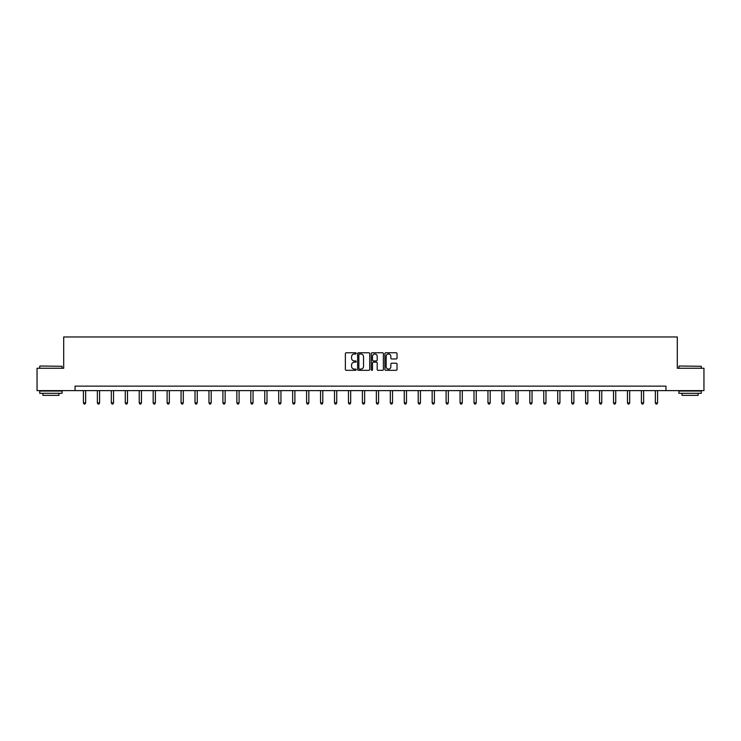 <?xml version="1.0" encoding="UTF-8"?>
<svg xmlns="http://www.w3.org/2000/svg" width="741" height="741" viewBox="0 0 741 741"><rect width="100%" height="100%" fill="white"/><g stroke="black" fill="none" stroke-linecap="round" stroke-linejoin="round"><path stroke-width="1.11" d="M356.189 353.383A0.611 0.611 0 0 0 355.578 352.772L346.251 352.772A0.88 0.88 0 0 0 345.371 353.652L345.371 369.444A0.88 0.88 0 0 0 346.251 370.324L355.578 370.324A0.611 0.611 0 0 0 356.189 369.713A0.611 0.611 0 0 0 355.578 369.101L354.374 369.101A2.807 2.807 0 0 1 351.567 366.286L351.567 364.97A2.807 2.807 0 0 1 354.374 362.164L355.578 362.164A0.611 0.611 0 0 0 356.189 361.552A0.611 0.611 0 0 0 355.578 360.932L354.374 360.932A2.807 2.807 0 0 1 351.567 358.125L351.567 356.81A2.807 2.807 0 0 1 354.374 354.003L355.578 354.003A0.611 0.611 0 0 0 356.189 353.383M396.148 358.959A0.88 0.88 0 0 0 397.028 358.079L397.028 353.652A0.88 0.88 0 0 0 396.148 352.772L385.792 352.772A0.88 0.88 0 0 0 384.912 353.652L384.912 369.444A0.88 0.88 0 0 0 385.792 370.324L396.148 370.324A0.88 0.88 0 0 0 397.028 369.444L397.028 364.09A0.88 0.88 0 0 0 396.148 363.22L391.72 363.22A0.88 0.88 0 0 0 390.84 364.09L390.84 366.749A2.343 2.343 0 0 1 388.497 369.101A2.343 2.343 0 0 1 386.144 366.749L386.144 356.347A2.343 2.343 0 0 1 388.497 354.003A2.343 2.343 0 0 1 390.84 356.347L390.84 358.079A0.88 0.88 0 0 0 391.72 358.959L396.148 358.959M75.054 390.609L37.05 390.609L37.05 368.258L63.698 368.258L63.698 336.96L677.302 336.96L677.302 368.258L703.95 368.258L703.95 390.609L665.946 390.609L665.946 386.135L75.054 386.135L75.054 390.609L665.946 390.609M369.731 353.652A0.88 0.88 0 0 0 368.851 352.772L358.496 352.772A0.88 0.88 0 0 0 357.616 353.652L357.616 369.444A0.88 0.88 0 0 0 358.496 370.324L368.851 370.324A0.88 0.88 0 0 0 369.731 369.444L369.731 353.652M372.149 352.772L382.504 352.772A0.88 0.88 0 0 1 383.384 353.652L383.384 369.444A0.88 0.88 0 0 1 382.504 370.324L378.067 370.324A0.88 0.88 0 0 1 377.197 369.444L377.197 363.044A0.88 0.88 0 0 0 376.317 362.164L373.371 362.164A0.88 0.88 0 0 0 372.501 363.044L372.501 369.713A0.611 0.611 0 0 1 371.88 370.324A0.611 0.611 0 0 1 371.269 369.713L371.269 353.652A0.88 0.88 0 0 1 372.149 352.772M359.459 354.003A0.611 0.611 0 0 0 358.848 354.615L358.848 368.481A0.611 0.611 0 0 0 359.459 369.101L360.737 369.101A2.807 2.807 0 0 0 363.544 366.286L363.544 356.81A2.807 2.807 0 0 0 360.737 354.003L359.459 354.003M377.197 356.393A2.343 2.343 0 0 0 374.844 354.041A2.343 2.343 0 0 0 372.501 356.393L372.501 360.061A0.88 0.88 0 0 0 373.371 360.932L376.317 360.932A0.88 0.88 0 0 0 377.197 360.061L377.197 356.393M83.418 390.609L83.418 402.882L85.65 402.882L85.65 390.609M85.65 402.882L84.983 404.04L84.085 404.04L83.418 402.882M40.005 366.017L62.087 366.286L40.005 366.017M50.907 393.295L39.736 393.295L39.736 391.053L62.087 391.053L62.087 393.295L50.907 393.295M58.956 393.295L58.956 395.351L42.867 395.351L42.867 393.295M679.182 366.017L701.264 366.286L679.182 366.017M690.093 393.295L678.913 393.295L678.913 391.053L701.264 391.053L701.264 393.295L690.093 393.295M698.133 393.295L698.133 395.351L682.044 395.351L682.044 393.295M97.367 390.609L97.367 402.882L99.6 402.882L99.6 390.609M99.6 402.882L98.933 404.04L98.034 404.04L97.367 402.882M111.317 390.609L111.317 402.882L113.549 402.882L113.549 390.609M113.549 402.882L112.882 404.04L111.984 404.04L111.317 402.882M125.266 390.609L125.266 402.882L127.498 402.882L127.498 390.609M127.498 402.882L126.831 404.04L125.933 404.04L125.266 402.882M139.215 390.609L139.215 402.882L141.448 402.882L141.448 390.609M141.448 402.882L140.781 404.04L139.882 404.04L139.215 402.882M153.165 390.609L153.165 402.882L155.397 402.882L155.397 390.609M155.397 402.882L154.73 404.04L153.832 404.04L153.165 402.882M167.114 390.609L167.114 402.882L169.346 402.882L169.346 390.609M169.346 402.882L168.679 404.04L167.781 404.04L167.114 402.882M181.063 390.609L181.063 402.882L183.296 402.882L183.296 390.609M183.296 402.882L182.629 404.04L181.73 404.04L181.063 402.882M195.013 390.609L195.013 402.882L197.245 402.882L197.245 390.609M197.245 402.882L196.578 404.04L195.68 404.04L195.013 402.882M208.962 390.609L208.962 402.882L211.194 402.882L211.194 390.609M211.194 402.882L210.527 404.04L209.629 404.04L208.962 402.882M222.911 390.609L222.911 402.882L225.144 402.882L225.144 390.609M225.144 402.882L224.477 404.04L223.578 404.04L222.911 402.882M236.861 390.609L236.861 402.882L239.093 402.882L239.093 390.609M239.093 402.882L238.426 404.04L237.528 404.04L236.861 402.882M250.81 390.609L250.81 402.882L253.042 402.882L253.042 390.609M253.042 402.882L252.375 404.04L251.477 404.04L250.81 402.882M264.759 390.609L264.759 402.882L266.992 402.882L266.992 390.609M266.992 402.882L266.325 404.04L265.426 404.04L264.759 402.882M278.709 390.609L278.709 402.882L280.941 402.882L280.941 390.609M280.941 402.882L280.274 404.04L279.385 404.04L278.709 402.882M292.658 390.609L292.658 402.882L294.89 402.882L294.89 390.609M294.89 402.882L294.223 404.04L293.334 404.04L292.658 402.882M306.607 390.609L306.607 402.882L308.849 402.882L308.849 390.609M308.849 402.882L308.173 404.04L307.283 404.04L306.607 402.882M320.557 390.609L320.557 402.882L322.798 402.882L322.798 390.609M322.798 402.882L322.122 404.04L321.233 404.04L320.557 402.882M334.506 390.609L334.506 402.882L336.747 402.882L336.747 390.609M336.747 402.882L336.071 404.04L335.182 404.04L334.506 402.882M348.455 390.609L348.455 402.882L350.697 402.882L350.697 390.609M350.697 402.882L350.021 404.04L349.131 404.04L348.455 402.882M362.405 390.609L362.405 402.882L364.646 402.882L364.646 390.609M364.646 402.882L363.97 404.04L363.081 404.04L362.405 402.882M376.354 390.609L376.354 402.882L378.595 402.882L378.595 390.609M378.595 402.882L377.919 404.04L377.03 404.04L376.354 402.882M390.303 390.609L390.303 402.882L392.545 402.882L392.545 390.609M392.545 402.882L391.869 404.04L390.979 404.04L390.303 402.882M404.253 390.609L404.253 402.882L406.494 402.882L406.494 390.609M406.494 402.882L405.818 404.04L404.929 404.04L404.253 402.882M418.202 390.609L418.202 402.882L420.443 402.882L420.443 390.609M420.443 402.882L419.767 404.04L418.878 404.04L418.202 402.882M432.151 390.609L432.151 402.882L434.393 402.882L434.393 390.609M434.393 402.882L433.717 404.04L432.827 404.04L432.151 402.882M446.11 390.609L446.11 402.882L448.342 402.882L448.342 390.609M448.342 402.882L447.666 404.04L446.777 404.04L446.11 402.882M460.059 390.609L460.059 402.882L462.291 402.882L462.291 390.609M462.291 402.882L461.615 404.04L460.726 404.04L460.059 402.882M474.008 390.609L474.008 402.882L476.241 402.882L476.241 390.609M476.241 402.882L475.574 404.04L474.675 404.04L474.008 402.882M487.958 390.609L487.958 402.882L490.19 402.882L490.19 390.609M490.19 402.882L489.523 404.04L488.625 404.04L487.958 402.882M501.907 390.609L501.907 402.882L504.139 402.882L504.139 390.609M504.139 402.882L503.472 404.04L502.574 404.04L501.907 402.882M515.856 390.609L515.856 402.882L518.089 402.882L518.089 390.609M518.089 402.882L517.422 404.04L516.523 404.04L515.856 402.882M529.806 390.609L529.806 402.882L532.038 402.882L532.038 390.609M532.038 402.882L531.371 404.04L530.473 404.04L529.806 402.882M543.755 390.609L543.755 402.882L545.987 402.882L545.987 390.609M545.987 402.882L545.32 404.04L544.422 404.04L543.755 402.882M557.704 390.609L557.704 402.882L559.937 402.882L559.937 390.609M559.937 402.882L559.27 404.04L558.371 404.04L557.704 402.882M571.654 390.609L571.654 402.882L573.886 402.882L573.886 390.609M573.886 402.882L573.219 404.04L572.321 404.04L571.654 402.882M585.603 390.609L585.603 402.882L587.835 402.882L587.835 390.609M587.835 402.882L587.168 404.04L586.27 404.04L585.603 402.882M599.552 390.609L599.552 402.882L601.785 402.882L601.785 390.609M601.785 402.882L601.118 404.04L600.219 404.04L599.552 402.882M613.502 390.609L613.502 402.882L615.734 402.882L615.734 390.609M615.734 402.882L615.067 404.04L614.169 404.04L613.502 402.882M627.451 390.609L627.451 402.882L629.683 402.882L629.683 390.609M629.683 402.882L629.016 404.04L628.118 404.04L627.451 402.882M641.4 390.609L641.4 402.882L643.633 402.882L643.633 390.609M643.633 402.882L642.966 404.04L642.067 404.04L641.4 402.882M655.35 390.609L655.35 402.882L657.582 402.882L657.582 390.609M657.582 402.882L656.915 404.04L656.017 404.04L655.35 402.882M39.736 368.258L39.736 366.286M62.087 368.258L62.087 366.286M678.913 368.258L678.913 366.286M701.264 368.258L701.264 366.286"/></g></svg>
